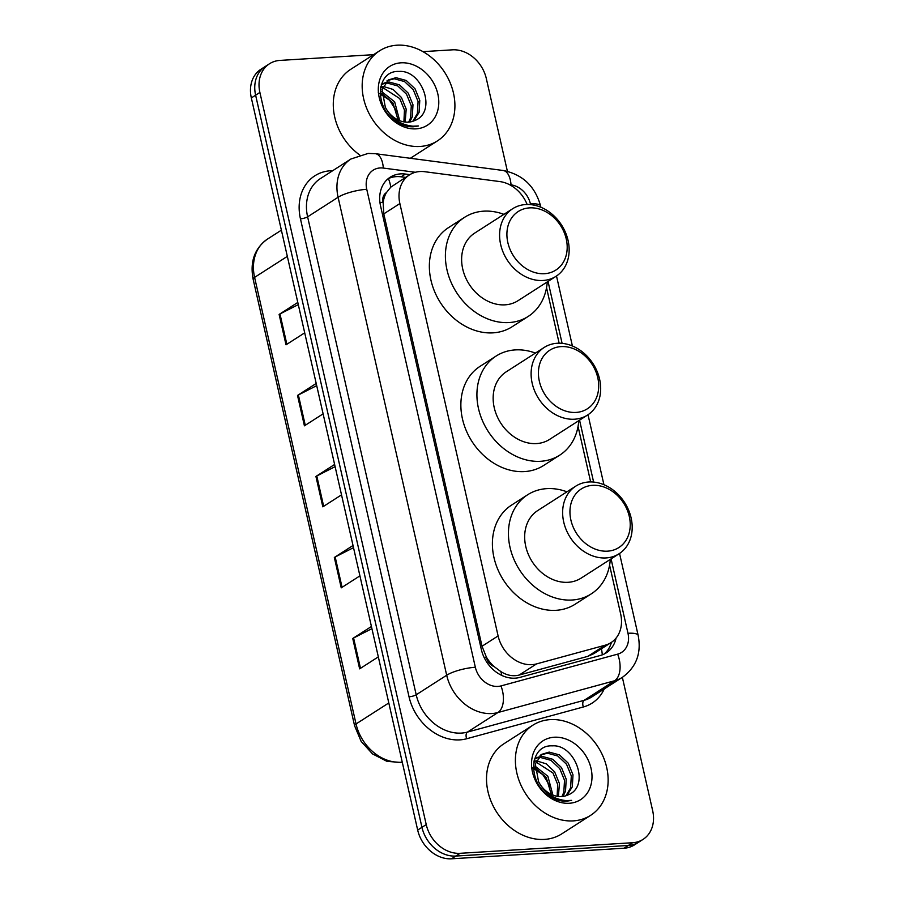 <?xml version="1.0" encoding="UTF-8"?>
<svg xmlns="http://www.w3.org/2000/svg" width="904" height="904" viewBox="0 0 904 904"><rect width="100%" height="100%" fill="white"/><g stroke="black" fill="none" stroke-linecap="round" stroke-linejoin="round"><path stroke-width="1.36" d="M527.145 204.473A32.115 25.854 57.3 0 0 499.844 181.58L424.71 171.703A32.115 25.854 57.3 0 0 419.931 171.534A32.115 25.854 57.3 0 0 409.489 174.879A32.115 25.854 57.3 0 0 399.873 203.558L498.104 635.93A32.115 25.854 57.3 0 0 536.535 663.909L605.171 645.207A32.115 25.854 57.3 0 0 611.047 642.608A32.115 25.854 57.3 0 0 620.652 613.929L609.578 565.169M494.059 666.542A32.115 25.854 -122.7 0 1 486.341 657.016L486.465 657.547A10.701 8.622 57.3 0 0 494.059 666.542L500.85 671.582C506.873 675.424 512.975 676.587 519.156 675.062L587.792 656.361L593.871 653.637L611.047 642.608M409.489 174.879L390.788 187.139L386.392 192.642A10.701 8.622 57.3 0 0 383.036 202.304A32.115 7.808 167.2 0 0 379.951 202.552M383.036 202.304L383.149 202.835A32.115 25.854 -122.7 0 1 386.392 192.642M383.149 202.835L383.793 213.875L482.024 646.247L486.341 657.016M590.662 481.934L578.051 426.428M559.147 343.204L546.536 287.698M409.862 174.642L405.387 174.054A32.115 25.854 57.3 0 0 400.608 173.884A32.115 25.854 57.3 0 0 390.166 177.229A32.115 25.854 57.3 0 0 380.55 205.92L481.323 649.445A32.115 25.854 57.3 0 0 519.755 677.424L600.403 655.456A32.115 25.854 57.3 0 0 606.268 652.857A32.115 25.854 57.3 0 0 616.087 638.066M388.11 178.732A32.115 25.854 -122.7 0 1 396.325 176.63A32.115 25.854 -122.7 0 1 401.116 176.8L405.568 177.387M422.959 51.641L452.463 49.833A32.115 25.854 -122.7 0 1 486.318 78.558L507.393 171.285M622.359 677.345L652.665 810.696A32.115 25.854 -122.7 0 1 643.049 839.387A32.115 25.854 -122.7 0 1 632.608 842.731L460.091 853.308A32.115 25.854 -122.7 0 1 426.236 824.584L259.889 92.445A32.115 25.854 -122.7 0 1 269.505 63.755A32.115 25.854 -122.7 0 1 279.946 60.41L373.567 54.669M643.049 839.387L634.495 844.867A32.115 25.854 -122.7 0 1 624.054 848.223L451.537 858.8A32.115 25.854 -122.7 0 1 417.682 830.075L251.335 97.937L255.617 95.191A32.115 25.854 -122.7 0 1 265.222 66.501A32.115 25.854 -122.7 0 0 255.617 95.191L421.953 827.329L255.617 95.191L259.889 92.445M451.537 858.8L455.808 856.054A32.115 25.854 -122.7 0 1 421.953 827.329A32.115 25.854 -122.7 0 0 455.808 856.054L628.325 845.477L455.808 856.054L460.091 853.308M638.778 842.132A32.115 25.854 -122.7 0 1 628.325 845.477A32.115 25.854 -122.7 0 0 638.778 842.132M611.432 642.36A32.115 25.854 -122.7 0 1 604.053 654.101M371.917 628.664L353.588 637.998A8.565 2.079 167.2 0 0 352.741 638.484L359.645 668.858L378.324 656.869M371.42 626.495L352.741 638.484M353.509 547.654L335.181 556.988A8.565 2.079 167.2 0 0 334.333 557.474L341.237 587.849L359.916 575.859M353.023 545.485L334.333 557.474M298.297 304.625L279.969 313.948A8.565 2.079 167.2 0 0 279.121 314.434L286.014 344.819L304.704 332.83M297.8 302.444L279.121 314.434M316.705 385.635L298.376 394.969A8.565 2.079 167.2 0 0 297.518 395.443L304.422 425.829L323.112 413.84M316.208 383.454L297.518 395.443M335.113 466.645L316.784 475.979A8.565 2.079 167.2 0 0 315.925 476.453L322.83 506.839L341.52 494.85M334.616 464.464L315.925 476.453M251.335 97.937A32.115 25.854 -122.7 0 1 260.951 69.246L269.505 63.755M420.044 146.459A53.528 43.087 -122.7 0 1 367.024 109.135A53.528 43.087 -122.7 0 1 379.635 50.782A53.528 43.087 -122.7 0 1 397.037 45.2A53.528 43.087 -122.7 0 1 450.056 82.524A53.528 43.087 -122.7 0 1 437.446 140.888A53.528 43.087 -122.7 0 1 420.044 146.459M359.668 154.968A53.528 43.087 -122.7 0 1 350.752 69.303L379.635 50.782M412.778 121.305L417.388 113.475L418.077 101.497L413.32 89.858L404.551 81.575L394.257 78.761L387.714 80.479M413.716 120.955L419.083 112.39L419.772 100.412L415.015 88.773L406.246 80.479L395.963 77.676L388.539 79.902L382.098 89.473L385.319 107.214A24.205 19.481 -122.7 0 0 408.393 122.153A24.205 19.481 -122.7 0 0 414.473 120.627C437.649 112.48 422.123 69.563 399.093 71.45C375.318 70.083 373.906 109.463 397.364 122.368C402.721 125.599 408.156 127.057 413.648 126.752L418.405 125.95L413.004 126.198C400.54 124.944 391.308 118.616 385.319 107.214M408.687 122.13L410.597 117.836L411.286 105.858L406.529 94.219L397.76 85.925L387.466 83.123L384.821 83.428M409.772 122.017L412.303 116.74L412.981 104.762L408.224 93.123L399.455 84.84L389.172 82.038L385.477 82.592M403.907 121.882L404.461 110.028L399.737 98.57L382.674 87.541M381.431 87.473L380.595 87.485M405.173 122.074L406.19 109.124L401.432 97.485L393.059 89.428L383.126 86.388M398.099 119.983L392.946 102.932L381.59 93.349M399.681 120.684L394.652 101.836L381.714 91.677M383.782 83.688L381.307 84.648M384.482 82.919L381.748 84.264M381.94 86.411L380.787 86.524M401.037 62.817A34.906 28.092 -122.7 0 1 437.841 94.039A34.906 28.092 -122.7 0 1 416.043 128.854A34.906 28.092 -122.7 0 1 379.239 97.632A34.906 28.092 -122.7 0 1 401.037 62.817M378.245 92.773L389.5 100.141L397.195 112.22M544.524 273.697A34.793 28.001 -122.7 0 1 507.845 242.577A34.793 28.001 -122.7 0 1 529.574 207.875A34.793 28.001 -122.7 0 1 566.254 238.995A34.793 28.001 -122.7 0 1 544.524 273.697M542.999 280.477A40.149 32.318 -122.7 0 1 503.234 252.487A40.149 32.318 -122.7 0 1 512.692 208.711A40.149 32.318 -122.7 0 1 525.744 204.53A40.149 32.318 -122.7 0 1 565.508 232.52A40.149 32.318 -122.7 0 1 556.05 276.296A40.149 32.318 -122.7 0 1 542.999 280.477M512.692 208.711L474.724 233.074A40.149 32.318 57.3 0 0 465.266 276.839A40.149 32.318 57.3 0 0 505.042 304.84A40.149 32.318 57.3 0 0 518.094 300.648L556.05 276.296M547.27 281.924A58.884 47.392 -122.7 0 1 528.207 316.423A58.884 47.392 -122.7 0 1 509.065 322.558A58.884 47.392 -122.7 0 1 450.746 281.506A58.884 47.392 -122.7 0 1 464.611 217.299A58.884 47.392 -122.7 0 1 483.753 211.163A58.884 47.392 -122.7 0 1 503.912 214.35M528.207 316.423L512.172 326.717A58.884 47.392 -122.7 0 1 493.019 332.853A58.884 47.392 -122.7 0 1 434.7 291.789A58.884 47.392 -122.7 0 1 448.565 227.593L464.611 217.299M576.04 412.427A34.793 28.001 -122.7 0 1 539.36 381.307A34.793 28.001 -122.7 0 1 561.09 346.605A34.793 28.001 -122.7 0 1 597.77 377.725A34.793 28.001 -122.7 0 1 576.04 412.427M574.515 419.207A40.149 32.318 -122.7 0 1 534.75 391.217A40.149 32.318 -122.7 0 1 544.208 347.441A40.149 32.318 -122.7 0 1 557.271 343.26A40.149 32.318 -122.7 0 1 597.035 371.25A40.149 32.318 -122.7 0 1 587.577 415.026A40.149 32.318 -122.7 0 1 574.515 419.207M544.208 347.441L506.251 371.804A40.149 32.318 57.3 0 0 496.793 415.58A40.149 32.318 57.3 0 0 536.558 443.57A40.149 32.318 57.3 0 0 549.609 439.389L587.577 415.026M578.786 420.665A58.884 47.392 -122.7 0 1 559.723 455.153A58.884 47.392 -122.7 0 1 540.581 461.289A58.884 47.392 -122.7 0 1 482.261 420.236A58.884 47.392 -122.7 0 1 496.126 356.04A58.884 47.392 -122.7 0 1 515.28 349.904A58.884 47.392 -122.7 0 1 535.428 353.08M559.723 455.153L543.688 465.447A58.884 47.392 -122.7 0 1 524.546 471.583A58.884 47.392 -122.7 0 1 466.215 430.53A58.884 47.392 -122.7 0 1 480.092 366.323L496.126 356.04M607.567 551.157A34.793 28.001 -122.7 0 1 570.887 520.037A34.793 28.001 -122.7 0 1 592.606 485.335A34.793 28.001 -122.7 0 1 629.286 516.455A34.793 28.001 -122.7 0 1 607.567 551.157M606.042 557.938A40.149 32.318 -122.7 0 1 566.277 529.947A40.149 32.318 -122.7 0 1 575.735 486.171A40.149 32.318 -122.7 0 1 588.786 481.99A40.149 32.318 -122.7 0 1 628.551 509.98A40.149 32.318 -122.7 0 1 619.093 553.756A40.149 32.318 -122.7 0 1 606.042 557.938M575.735 486.171L537.767 510.534A40.149 32.318 57.3 0 0 528.309 554.31A40.149 32.318 57.3 0 0 568.074 582.3A40.149 32.318 57.3 0 0 581.125 578.119L619.093 553.756M610.313 559.395A58.884 47.392 -122.7 0 1 591.25 593.883A58.884 47.392 -122.7 0 1 572.096 600.019A58.884 47.392 -122.7 0 1 513.777 558.966A58.884 47.392 -122.7 0 1 527.642 494.77A58.884 47.392 -122.7 0 1 546.796 488.635A58.884 47.392 -122.7 0 1 566.944 491.81M591.25 593.883L575.204 604.177A58.884 47.392 -122.7 0 1 556.062 610.313A58.884 47.392 -122.7 0 1 497.742 569.26A58.884 47.392 -122.7 0 1 511.607 505.065L527.642 494.77M573.272 820.889A53.528 43.087 -122.7 0 1 520.252 783.565A53.528 43.087 -122.7 0 1 532.851 725.2A53.528 43.087 -122.7 0 1 550.265 719.618A53.528 43.087 -122.7 0 1 603.284 756.942A53.528 43.087 -122.7 0 1 590.674 815.306A53.528 43.087 -122.7 0 1 573.272 820.889M590.674 815.306L561.802 833.838A53.528 43.087 -122.7 0 1 544.389 839.409A53.528 43.087 -122.7 0 1 491.369 802.085A53.528 43.087 -122.7 0 1 503.98 743.732L532.851 725.2M566.006 795.723L570.616 787.892L571.305 775.926L566.548 764.275L557.768 755.993L547.485 753.19L540.942 754.908M566.944 795.373L572.311 786.808L573 774.83L568.243 763.191L559.474 754.908L549.18 752.094L541.767 754.331L535.326 763.891L538.547 781.632A24.205 19.481 -122.7 0 0 561.621 796.571A24.205 19.481 -122.7 0 0 567.701 795.045C590.877 786.898 575.351 743.992 552.321 745.868C528.546 744.5 527.122 783.881 550.581 796.786C555.949 800.017 561.373 801.475 566.876 801.181L571.633 800.368L566.232 800.616C553.756 799.362 544.536 793.034 538.547 781.632M561.915 796.56L563.825 792.254L564.514 780.276L559.757 768.637L550.988 760.354L540.694 757.541L538.038 757.857M562.989 796.435L565.52 791.169L566.209 779.191L561.452 767.541L552.683 759.258L542.389 756.456L538.705 757.021M557.124 796.311L557.689 784.457L552.966 772.988L535.891 761.959M534.648 761.891L533.812 761.902M558.401 796.492L559.418 783.542L554.66 771.903L546.276 763.846L536.354 760.806M551.327 794.413L546.174 777.35L534.818 767.767M552.909 795.102L547.869 776.265L534.942 766.095M536.999 758.106L534.524 759.066M537.711 757.337L534.976 758.682M535.168 760.829L534.015 760.942M554.265 737.235A34.906 28.092 -122.7 0 1 591.058 768.456A34.906 28.092 -122.7 0 1 569.26 803.272A34.906 28.092 -122.7 0 1 532.467 772.05A34.906 28.092 -122.7 0 1 554.265 737.235M531.473 767.191L542.728 774.558L550.423 786.638M501.81 675.435A32.115 18.476 -105.2 0 0 500.85 671.582M390.788 187.139A32.115 15.763 -82.5 0 0 388.392 178.596M602.301 654.846A32.115 18.476 -105.2 0 0 601.431 648.778M486.465 657.547A32.115 7.808 167.2 0 0 484.25 657.716M383.793 213.875L399.873 203.558M587.792 656.361L605.171 645.207M519.156 675.062L536.535 663.909M482.024 646.247L498.104 635.93M415.365 172.28L383.319 168.065A21.413 17.232 57.3 0 0 380.121 167.952A21.413 17.232 57.3 0 0 366.753 189.298L475.346 667.265A21.413 17.232 57.3 0 0 497.923 686.418A21.413 17.232 57.3 0 0 500.974 685.921L617.658 654.146A21.413 17.232 57.3 0 0 627.975 633.286L611.07 558.898M617.658 654.146A21.413 12.317 -105.2 0 1 614.607 680.757L497.934 712.533A42.827 34.465 -122.7 0 1 491.832 713.538A42.827 34.465 -122.7 0 1 446.689 675.231L338.096 197.264A42.827 34.465 -122.7 0 1 350.91 159.014L320.423 178.574A42.827 34.465 57.3 0 0 307.609 216.824L416.202 694.792A42.827 34.465 57.3 0 0 461.345 733.087A42.827 34.465 57.3 0 0 467.447 732.093L584.131 700.317A42.827 34.465 57.3 0 0 591.962 696.848L622.438 677.288A42.827 34.465 -122.7 0 1 614.607 680.757L584.131 700.317A5.356 3.085 74.8 0 0 583.374 706.973L466.69 738.749A48.172 38.782 -122.7 0 1 409.037 696.781L300.444 218.813A5.356 1.299 167.2 0 0 307.609 216.824L338.096 197.264A21.413 5.209 -12.8 0 1 366.753 189.298M466.69 738.749A5.356 3.085 74.8 0 1 467.447 732.093L497.934 712.533A21.413 12.317 -105.2 0 0 500.974 685.921M300.444 218.813A48.172 38.782 -122.7 0 1 330.525 170.766A48.172 38.782 -122.7 0 1 332.706 170.698M604.234 688.972A48.172 38.782 -122.7 0 1 583.374 706.973M426.236 824.584L417.682 830.075M632.608 842.731L624.054 848.223M475.346 667.265A21.413 5.209 -12.8 0 0 446.689 675.231L416.202 694.792A5.356 1.299 167.2 0 1 409.037 696.781M530.58 204.62L530.411 203.886A21.413 17.232 57.3 0 0 511.031 184.857L509.449 184.642M593.623 482.081L579.554 420.168M562.096 343.351L548.039 281.438M627.975 633.286A21.413 5.209 -12.8 0 1 638.156 635.399L619.545 553.463M530.411 203.886A21.413 5.209 -12.8 0 1 540.603 205.999C535.1 186.247 522.614 174.404 503.132 170.483L375.409 153.691A21.413 10.509 -82.5 0 1 383.319 168.065M511.031 184.857A21.413 10.509 -82.5 0 0 503.132 170.483M401.116 176.8L405.387 174.054M402.337 762.535L386.991 761.371L372.516 753.902L361.137 741.382L354.594 725.776A10.701 2.599 -12.8 0 1 356.04 723.957A42.827 34.465 57.3 0 0 402.246 762.174M287.336 256.374L254.589 277.381A10.701 2.599 167.2 0 0 253.131 279.2C249.832 261.742 254.589 248.385 267.403 239.142A42.827 34.465 57.3 0 0 254.589 277.381L356.04 723.957L388.799 702.95M323.666 506.296L316.784 475.979M305.269 425.287L298.376 394.969M286.862 344.277L279.969 313.948M342.074 587.306L335.181 556.988M360.481 668.327L353.588 637.998M375.409 153.691L368.12 153.431L350.91 159.014M622.438 677.288C636.348 667.096 641.58 653.129 638.156 635.399M603.928 484.713L588.018 414.733M572.401 345.983L556.502 276.002M540.886 207.253L540.603 205.999M354.594 725.776L253.131 279.2M267.403 239.142L281.381 230.17M388.539 79.902L386.844 80.998M437.446 140.888L410.337 158.29M541.767 754.331L540.072 755.416"/></g></svg>
